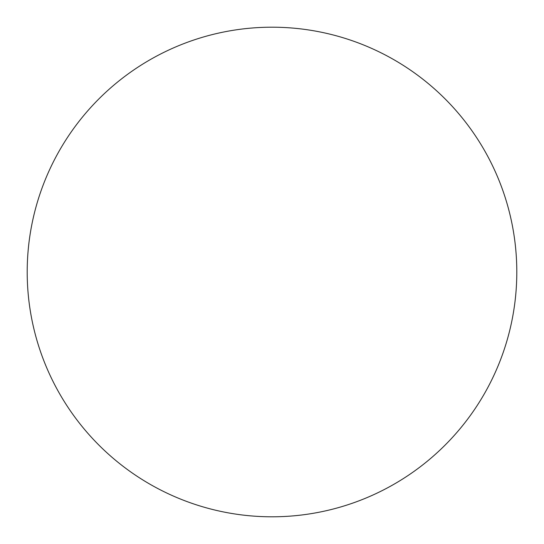 <?xml version="1.0" encoding="UTF-8"?>
<svg xmlns="http://www.w3.org/2000/svg" width="544" height="544" viewBox="0 0 544 544"><rect width="100%" height="100%" fill="white"/><g stroke="black" fill="none" stroke-linecap="round" stroke-linejoin="round"><path stroke-width="0.82" d="M27.2 272A244.8 244.8 0 0 1 272 27.2A244.8 244.8 0 0 1 516.8 272A244.8 244.8 0 0 1 272 516.8A244.8 244.8 0 0 1 27.2 272C27.2 288.075 28.771 303.994 31.906 319.756C35.04 335.526 39.685 350.832 45.832 365.684C51.986 380.528 59.527 394.638 68.456 408.007C77.384 421.369 87.536 433.731 98.899 445.101C110.269 456.464 122.631 466.616 135.993 475.544C149.362 484.473 163.472 492.014 178.316 498.168C193.168 504.315 208.474 508.96 224.244 512.094C240.006 515.229 255.925 516.8 272 516.8C288.075 516.8 303.994 515.229 319.756 512.094C335.526 508.96 350.832 504.315 365.684 498.168C380.528 492.014 394.638 484.473 408.007 475.544C421.369 466.616 433.731 456.464 445.101 445.101C456.464 433.731 466.616 421.369 475.544 408.007C484.473 394.638 492.014 380.528 498.168 365.684C504.315 350.832 508.96 335.526 512.094 319.756C515.229 303.994 516.8 288.075 516.8 272C516.8 255.925 515.229 240.006 512.094 224.244C508.96 208.474 504.315 193.168 498.168 178.316C492.014 163.472 484.473 149.362 475.544 135.993C466.616 122.631 456.464 110.269 445.101 98.899C433.731 87.536 421.369 77.384 408.007 68.456C394.638 59.527 380.528 51.986 365.684 45.832C350.832 39.685 335.526 35.04 319.756 31.906C303.994 28.771 288.075 27.2 272 27.2C255.925 27.2 240.006 28.771 224.244 31.906C208.474 35.04 193.168 39.685 178.316 45.832C163.472 51.986 149.362 59.527 135.993 68.456C122.631 77.384 110.269 87.536 98.899 98.899C87.536 110.269 77.384 122.631 68.456 135.993C59.527 149.362 51.986 163.472 45.832 178.316C39.685 193.168 35.04 208.474 31.906 224.244C28.771 240.006 27.2 255.925 27.2 272M475.544 135.993C466.616 122.631 456.464 110.269 445.101 98.899C433.731 87.536 421.369 77.384 408.007 68.456M135.993 68.456C122.631 77.384 110.269 87.536 98.899 98.899C87.536 110.269 77.384 122.631 68.456 135.993M68.456 408.007C77.384 421.369 87.536 433.731 98.899 445.101C110.269 456.464 122.631 466.616 135.993 475.544M408.007 475.544C421.369 466.616 433.731 456.464 445.101 445.101C456.464 433.731 466.616 421.369 475.544 408.007"/></g></svg>
